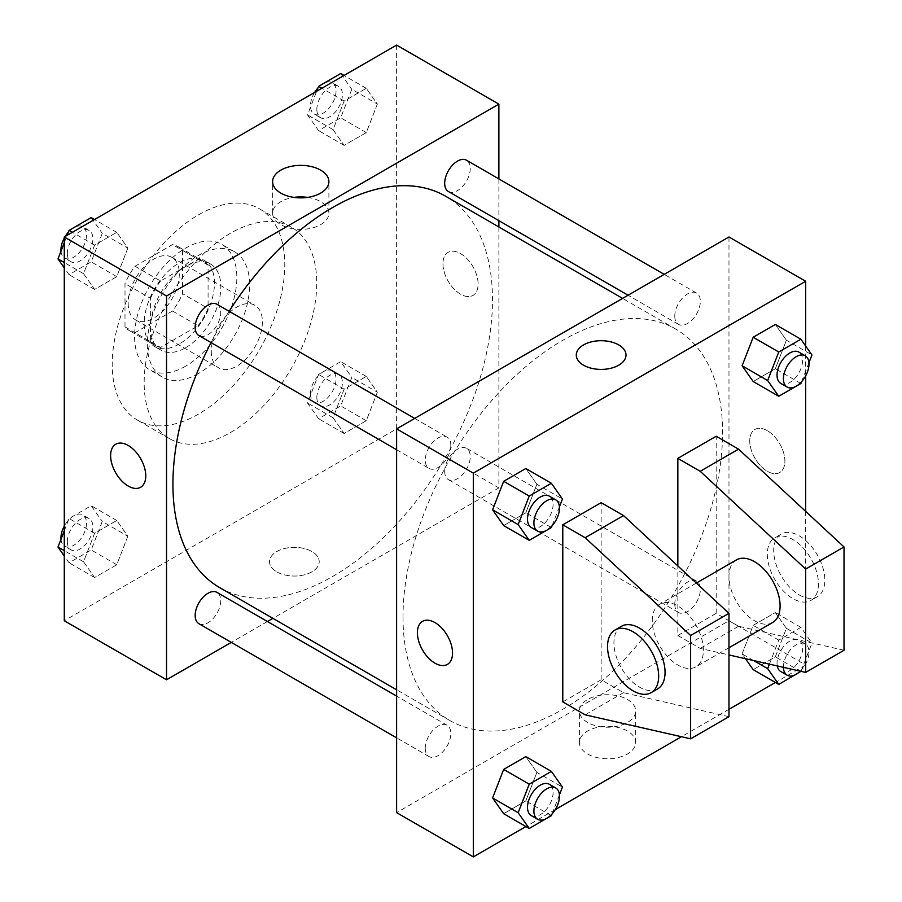 <?xml version="1.0" encoding="UTF-8"?>
<svg xmlns="http://www.w3.org/2000/svg" width="902" height="902" viewBox="0 0 902 902"><rect width="100%" height="100%" fill="white"/><g stroke="black" fill="none" stroke-linecap="round" stroke-linejoin="round"><path stroke-width="0.68" stroke-dasharray="4.51 3.38" d="M211.271 351.374A36.159 20.87 120 0 0 218.769 367.926A36.159 20.87 120 0 0 254.916 347.044A36.159 20.87 120 0 0 254.916 305.304A36.159 20.87 120 0 0 227.056 314.99A36.159 20.87 120 0 0 211.271 351.374M128.185 303.399A36.159 20.87 120 0 0 135.672 319.951A36.159 20.87 120 0 0 171.831 299.081A36.159 20.87 120 0 0 171.831 257.329A36.159 20.87 120 0 0 143.97 267.015A36.159 20.87 120 0 0 128.185 303.399M135.007 266.259L172.507 244.6A48.55 28.03 120 0 1 178.032 246.596A48.55 28.03 120 0 1 182.52 250.384L182.52 293.691A48.55 28.03 120 0 1 172.507 311.021L135.007 332.68A48.55 28.03 120 0 1 129.482 330.696A48.55 28.03 120 0 1 124.995 326.896L124.995 283.589A48.55 28.03 120 0 1 135.007 266.259L160.567 281.018L198.068 259.359L172.507 244.6M172.507 311.021L198.068 325.78L160.567 347.439L135.007 332.68M124.995 326.896L150.555 341.655L150.555 298.348L124.995 283.589M150.555 341.655A48.55 28.03 120 0 0 155.043 345.455A48.55 28.03 120 0 0 160.567 347.439M198.068 325.78A48.55 28.03 120 0 0 208.08 308.45L182.52 293.691M198.068 259.359A48.55 28.03 120 0 1 203.593 261.354A48.55 28.03 120 0 1 208.08 265.143L208.08 308.45M160.567 281.018A48.55 28.03 120 0 0 150.555 298.348M179.318 343.989A49.711 28.706 -60 0 1 154.468 346.458A49.711 28.706 -60 0 1 154.468 289.046A49.711 28.706 -60 0 1 204.179 260.351A49.711 28.706 -60 0 1 211.801 300.186A49.711 28.706 -60 0 1 179.318 343.989M185.711 347.676A49.711 28.706 120 0 0 218.183 303.873A49.711 28.706 120 0 0 210.572 264.038A49.711 28.706 120 0 0 172.259 277.354A49.711 28.706 120 0 0 150.555 327.381A49.711 28.706 120 0 0 160.849 350.145A49.711 28.706 120 0 0 185.711 347.676M208.08 265.143L182.52 250.384M185.711 366.133A72.307 41.751 -60 0 1 149.552 369.707A72.307 41.751 -60 0 1 149.552 286.216A72.307 41.751 -60 0 1 221.869 244.465A72.307 41.751 -60 0 1 232.953 302.407A72.307 41.751 -60 0 1 185.711 366.133M198.496 373.507A72.307 41.751 -60 0 1 162.337 377.092A72.307 41.751 -60 0 1 162.337 293.601A72.307 41.751 -60 0 1 234.644 251.85A72.307 41.751 -60 0 1 245.727 309.792A72.307 41.751 -60 0 1 198.496 373.507M198.496 414.097A122.018 70.446 -60 0 1 137.487 420.14A122.018 70.446 -60 0 1 137.487 279.248A122.018 70.446 -60 0 1 259.505 208.802A122.018 70.446 -60 0 1 278.211 306.579A122.018 70.446 -60 0 1 198.496 414.097M230.45 432.554A122.018 70.446 120 0 0 310.164 325.024A122.018 70.446 120 0 0 291.459 227.248A122.018 70.446 120 0 0 197.425 259.934A122.018 70.446 120 0 0 144.162 382.73A122.018 70.446 120 0 0 169.441 438.597A122.018 70.446 120 0 0 230.45 432.554M377.352 392.167L366.28 420.704L344.136 433.479L333.063 417.739L344.136 389.202L366.28 376.416L377.352 392.167L366.28 420.704L344.136 433.479L333.063 417.739L344.136 389.202L366.28 376.416L377.352 392.167L351.78 377.408L340.708 405.945L318.575 418.72L307.503 402.968L318.575 374.443L340.708 361.657L351.78 377.408M377.352 104.057L366.28 132.583L344.136 145.369L333.063 129.617L344.136 101.08L366.28 88.306L377.352 104.057L366.28 132.583L344.136 145.369L333.063 129.617L344.136 101.08L366.28 88.306L377.352 104.057L351.78 89.287L340.708 117.824L318.575 130.61L307.503 114.858L316.658 91.271M396.621 45.1L396.621 428.867L64.279 620.745M127.836 536.228L116.764 564.753L94.62 577.539L83.548 561.788L94.62 533.262L116.764 520.477L127.836 536.228L116.764 564.753L94.62 577.539L83.548 561.788L94.62 533.262L116.764 520.477L127.836 536.228L102.264 521.469L91.192 549.995L69.059 562.78L64.279 555.982M127.836 248.106L116.764 276.643L94.62 289.418L83.548 273.678L94.62 245.141L116.764 232.355L127.836 248.106L116.764 276.643L94.62 289.418L83.548 273.678L94.62 245.141L116.764 232.355L127.836 248.106L102.264 233.347L91.192 261.884L69.059 274.659L64.279 267.86M498.885 226.977L498.885 487.903L396.621 428.867M498.885 487.903L272.923 618.366M267.443 621.523L231.295 642.393M276.79 571.845A24.861 14.353 0 0 0 303.873 574.957A24.861 14.353 0 0 0 319.218 561.698A24.861 14.353 0 0 0 294.368 547.356A24.861 14.353 0 0 0 269.506 561.698A24.861 14.353 0 0 0 276.79 571.845A24.861 14.353 0 0 0 303.873 574.957A24.861 14.353 0 0 0 319.218 561.698A24.861 14.353 0 0 0 294.368 547.345A24.861 14.353 0 0 0 269.506 561.698A24.861 14.353 0 0 0 276.79 571.845M219.727 587.653A225.962 130.463 120 0 0 445.689 457.19A225.962 130.463 120 0 0 445.689 196.264M229.131 311.28A225.962 130.463 120 0 0 211.045 342.591M498.885 178.912L498.885 220.663M448.429 191.528A18.074 10.441 120 0 0 466.503 181.088A18.074 10.441 120 0 0 466.503 160.218M444.686 471.374A18.074 10.441 120 0 0 448.429 479.65A18.074 10.441 120 0 0 466.503 469.209A18.074 10.441 120 0 0 466.503 448.339A18.074 10.441 120 0 0 452.578 453.176A18.074 10.441 120 0 0 444.686 471.374M198.914 623.699A18.074 10.441 120 0 0 216.987 613.27A18.074 10.441 120 0 0 216.987 592.388M216.987 304.278A18.074 10.441 -60 0 1 220.731 312.554A18.074 10.441 -60 0 1 212.849 330.741A18.074 10.441 -60 0 1 198.914 335.589M442.961 263.734A24.861 14.353 -120 0 0 453.807 288.753A24.861 14.353 -120 0 0 472.964 295.405A24.861 14.353 -120 0 0 472.964 266.71A24.861 14.353 -120 0 0 448.114 252.357A24.861 14.353 -120 0 0 442.961 263.734A24.861 14.353 -120 0 0 453.807 288.753A24.861 14.353 -120 0 0 472.964 295.405A24.861 14.353 -120 0 0 472.964 266.71A24.861 14.353 -120 0 0 448.102 252.357A24.861 14.353 -120 0 0 442.95 263.734M115.772 444.235L115.76 444.235A24.861 14.353 60 0 1 115.772 444.235A24.861 14.353 60 0 1 134.917 450.887A24.861 14.353 60 0 1 145.774 475.906A24.861 14.353 60 0 1 140.622 487.283L140.622 487.283M307.571 197.391A28.142 16.247 180 0 1 328.892 213.154A28.142 16.247 180 0 1 311.528 228.172A28.142 16.247 180 0 1 280.849 224.643A28.142 16.247 180 0 1 272.607 213.154A28.142 16.247 180 0 1 293.939 197.391M403.014 617.047A225.962 130.463 120 0 0 449.816 720.495A225.962 130.463 120 0 0 675.778 590.032A225.962 130.463 120 0 0 675.778 329.106A225.962 130.463 120 0 0 501.647 389.641A225.962 130.463 120 0 0 403.014 617.047M450.82 445.385A18.074 10.441 -60 0 1 442.927 463.583A18.074 10.441 -60 0 1 429.002 468.42A18.074 10.441 -60 0 1 429.002 447.55A18.074 10.441 -60 0 1 447.076 437.109A18.074 10.441 -60 0 1 450.82 445.385M674.775 604.205A18.074 10.441 120 0 0 678.518 612.481A18.074 10.441 120 0 0 696.592 602.051A18.074 10.441 120 0 0 696.592 581.17A18.074 10.441 120 0 0 682.667 586.018A18.074 10.441 120 0 0 674.775 604.205M425.259 748.265A18.074 10.441 120 0 0 429.002 756.541A18.074 10.441 120 0 0 447.076 746.101A18.074 10.441 120 0 0 447.076 725.231A18.074 10.441 120 0 0 433.152 730.079A18.074 10.441 120 0 0 425.259 748.265M674.775 316.095A18.074 10.441 120 0 0 678.518 324.37A18.074 10.441 120 0 0 696.592 313.93A18.074 10.441 120 0 0 696.592 293.06A18.074 10.441 120 0 0 682.667 297.897A18.074 10.441 120 0 0 674.775 316.095M728.974 236.978L728.974 620.745L396.621 812.623M587.63 754.004A28.142 16.247 0 0 0 618.31 757.522A28.142 16.247 0 0 0 635.673 742.515A28.142 16.247 0 0 0 607.531 726.268A28.142 16.247 0 0 0 579.388 742.515A28.142 16.247 0 0 0 587.63 754.004M805.666 511.378L805.666 665.022L728.974 620.745M805.666 665.022L775.427 682.487M728.974 709.299L681.45 736.731M555.282 809.579L525.911 826.536M587.63 722.468A28.142 16.247 180 0 1 579.388 710.979A28.142 16.247 180 0 1 607.531 694.732A28.142 16.247 180 0 1 635.673 710.979A28.142 16.247 180 0 1 618.31 725.997A28.142 16.247 180 0 1 587.63 722.468M767.32 430.705A24.861 14.353 -120 0 0 754.895 429.476A24.861 14.353 -120 0 0 754.895 458.171A24.861 14.353 -120 0 0 779.745 472.524A24.861 14.353 -120 0 0 783.556 452.612A24.861 14.353 -120 0 0 767.32 430.705A24.861 14.353 60 0 1 783.556 452.612A24.861 14.353 60 0 1 779.745 472.524A24.861 14.353 60 0 1 754.884 458.182A24.861 14.353 60 0 1 754.884 429.476A24.861 14.353 60 0 1 767.309 430.705M805.666 346.018L805.666 375.908M576.288 355.061L576.288 355.061A24.861 14.353 0 0 0 591.633 368.32A24.861 14.353 0 0 0 618.716 365.209A24.861 14.353 0 0 0 625.999 355.061L625.999 355.061M447.403 664.402L447.403 664.402A24.861 14.353 -120 0 0 447.403 635.696A24.861 14.353 -120 0 0 422.553 621.354A24.861 14.353 -120 0 0 422.542 621.354L422.553 621.354M753.689 660.58L742.109 653.894L745.503 658.719L742.109 653.894L753.181 625.357L775.325 612.582L786.386 628.322L775.325 656.859L753.181 669.645L775.325 656.859L786.386 628.322L811.958 643.092L800.999 671.336M786.386 340.212L775.325 324.461L786.386 340.212L775.325 368.738L753.181 381.523L775.325 368.738L786.386 340.212L811.958 354.971M536.87 484.261L525.81 468.521L536.87 484.261L525.81 512.798L503.666 525.584L525.81 512.798L536.87 484.261L562.442 499.031M536.87 772.383L525.81 756.631L536.87 772.383L525.81 800.92L503.666 813.694L525.81 800.92L536.87 772.383L562.442 787.142M844.013 650.263L738.558 626.27L716.188 613.36L677.842 635.504L677.842 565.949M716.188 613.36L716.188 436.241M728.974 716.684L623.519 692.691L601.149 679.781L601.149 502.662M601.149 679.781L562.792 701.925M736.46 559.905A36.159 20.87 -120 0 0 728.974 576.457A36.159 20.87 -120 0 0 744.748 612.841A36.159 20.87 -120 0 0 772.608 622.527M677.842 635.504L700.211 648.414L728.974 654.953M652.27 620.734A36.159 20.87 60 0 1 659.768 604.193A36.159 20.87 60 0 1 687.628 613.879A36.159 20.87 60 0 1 703.402 650.263A36.159 20.87 60 0 1 695.916 666.815A36.159 20.87 60 0 1 668.055 657.118A36.159 20.87 60 0 1 652.27 620.734M657.569 688.948A36.159 20.87 60 0 1 639.495 687.155A36.159 20.87 60 0 1 615.874 655.303A36.159 20.87 60 0 1 621.41 626.326M818.452 583.842A36.159 20.87 60 0 1 810.966 600.394A36.159 20.87 60 0 1 792.881 598.601A36.159 20.87 60 0 1 769.259 566.738A36.159 20.87 60 0 1 774.807 537.772A36.159 20.87 60 0 1 802.667 547.458A36.159 20.87 60 0 1 818.452 583.842M799.273 594.914A36.159 20.87 -120 0 0 817.347 596.696A36.159 20.87 -120 0 0 817.347 554.955A36.159 20.87 -120 0 0 781.2 534.074A36.159 20.87 -120 0 0 775.652 563.051A36.159 20.87 -120 0 0 799.273 594.914M738.558 626.27L700.211 648.414M623.519 692.691L585.161 714.835M64.279 242.706L67.143 235.332M91.192 217.596L102.264 233.347M67.346 253.507A18.074 10.441 120 0 0 71.089 261.783A18.074 10.441 120 0 0 89.163 251.354A18.074 10.441 120 0 0 89.163 230.472A18.074 10.441 120 0 0 75.238 235.321A18.074 10.441 120 0 0 67.346 253.507M116.764 276.643L91.192 261.884M94.62 289.418L69.059 274.659M83.548 273.678L64.279 262.55M94.62 245.141L72.385 232.299M116.764 232.355L94.518 219.513M61.009 251.128A18.074 10.441 120 0 0 64.696 258.096A18.074 10.441 120 0 0 82.77 247.655A18.074 10.441 120 0 0 82.77 226.785A18.074 10.441 120 0 0 68.372 232.13M65.136 236.482A18.074 10.441 120 0 0 64.279 237.97M340.708 73.547L351.78 89.287M316.861 109.458A18.074 10.441 120 0 0 320.605 117.734A18.074 10.441 120 0 0 338.678 107.293A18.074 10.441 120 0 0 338.678 86.423A18.074 10.441 120 0 0 324.754 91.26A18.074 10.441 120 0 0 316.861 109.458M366.28 132.583L340.708 117.824M344.136 145.369L318.575 130.61M333.063 129.617L307.503 114.858M344.136 101.08L321.901 88.238M366.28 88.306L344.034 75.464M314.651 92.421A18.074 10.441 120 0 0 310.468 105.759A18.074 10.441 120 0 0 314.212 114.035A18.074 10.441 120 0 0 332.286 103.606A18.074 10.441 120 0 0 332.286 82.725A18.074 10.441 120 0 0 317.887 88.08M64.279 530.816L69.059 518.503L91.192 505.718L102.264 521.469M67.346 541.628A18.074 10.441 120 0 0 71.089 549.904A18.074 10.441 120 0 0 89.163 539.464A18.074 10.441 120 0 0 89.163 518.594A18.074 10.441 120 0 0 75.238 523.431A18.074 10.441 120 0 0 67.346 541.628M116.764 564.753L91.192 549.995M94.62 577.539L69.059 562.78M83.548 561.788L64.279 550.66M94.62 533.262L69.059 518.503M116.764 520.477L91.192 505.718M61.009 539.249A18.074 10.441 120 0 0 64.696 546.217A18.074 10.441 120 0 0 82.77 535.777A18.074 10.441 120 0 0 82.77 514.907A18.074 10.441 120 0 0 64.279 526.091M316.861 397.568A18.074 10.441 120 0 0 320.605 405.844A18.074 10.441 120 0 0 338.678 395.414A18.074 10.441 120 0 0 338.678 374.533A18.074 10.441 120 0 0 324.754 379.381A18.074 10.441 120 0 0 316.861 397.568M366.28 420.704L340.708 405.945M344.136 433.479L318.575 418.72M333.063 417.739L307.503 402.968M344.136 389.202L318.575 374.443M366.28 376.416L340.708 361.657M310.468 393.881A18.074 10.441 120 0 0 314.212 402.157A18.074 10.441 120 0 0 332.286 391.716A18.074 10.441 120 0 0 332.286 370.846A18.074 10.441 120 0 0 318.361 375.694A18.074 10.441 120 0 0 310.468 393.881M559.42 506.811L552.047 525.81M531.255 527.467A18.074 10.441 120 0 0 549.341 517.026A18.074 10.441 120 0 0 549.341 496.156M551.37 527.557L525.81 512.798M808.936 362.751L801.562 381.749M780.771 383.406A18.074 10.441 120 0 0 798.856 372.966A18.074 10.441 120 0 0 798.856 352.096M800.886 383.497L775.325 368.738M559.42 794.921L552.047 813.92M531.255 815.577A18.074 10.441 120 0 0 549.341 805.148A18.074 10.441 120 0 0 549.341 784.266M551.37 815.679L525.81 800.92M769.417 664.154L778.742 640.116L800.886 627.341L811.958 643.092M780.771 671.528A18.074 10.441 120 0 0 798.856 661.087A18.074 10.441 120 0 0 798.856 640.217A18.074 10.441 120 0 0 784.92 645.054A18.074 10.441 120 0 0 777.028 663.252A18.074 10.441 120 0 0 777.265 665.947M800.886 671.618L775.325 656.859M742.109 653.894L753.181 625.357L775.325 612.582L786.386 628.322M778.742 640.116L753.181 625.357M800.886 627.341L775.325 612.582M800.299 671.178A18.074 10.441 120 0 0 805.249 643.904A18.074 10.441 120 0 0 791.313 648.752A18.074 10.441 120 0 0 783.421 666.939A18.074 10.441 120 0 0 783.432 667.345M135.672 319.951L218.769 367.926M171.831 257.329L254.916 305.304M210.572 264.038L204.179 260.351M160.849 350.145L154.468 346.458M203.593 261.354L178.032 246.596M155.043 345.455L129.482 330.696M234.644 251.85L221.869 244.465M162.337 377.092L149.552 369.707M291.459 227.248L259.505 208.802M169.441 438.597L137.487 420.14M328.892 213.154L328.892 181.629M272.607 213.154L272.607 181.629M675.778 329.106L622.583 298.393M449.816 720.495L396.621 689.782M396.621 449.737L429.002 468.42M414.695 418.415L447.076 437.109M696.592 581.17L466.503 448.339M678.518 612.481L448.429 479.65M447.076 725.231L396.621 696.107M429.002 756.541L396.621 737.847M696.592 293.06L664.21 274.366M678.518 324.37L628.063 295.236M635.673 742.515L635.673 710.979M579.388 742.515L579.388 710.979M696.321 583.087L659.768 604.193M728.974 647.726L695.916 666.815M781.2 534.074L774.807 537.772M817.347 596.696L810.966 600.394M89.163 230.472L82.77 226.785M71.089 261.783L64.696 258.096M338.678 86.423L332.286 82.725M320.605 117.734L314.212 114.035M89.163 518.594L82.77 514.907M71.089 549.904L64.696 546.217M338.678 374.533L332.286 370.846M320.605 405.844L314.212 402.157M805.249 643.904L798.856 640.217"/><path stroke-width="1.35" d="M231.295 642.393L166.532 679.781L64.279 620.745L64.279 236.978L396.621 45.1L498.885 104.136L498.885 178.912M272.923 618.366L267.443 621.523M211.045 342.591A225.962 130.463 120 0 0 172.925 484.205A225.962 130.463 120 0 0 219.727 587.653L396.621 689.782M622.583 298.393L445.689 196.264A225.962 130.463 120 0 0 229.131 311.28M498.885 220.663L498.885 226.977M166.532 679.781L166.532 296.014L498.885 104.136M664.21 274.366L466.503 160.218A18.074 10.441 120 0 0 452.578 165.066A18.074 10.441 120 0 0 444.686 183.253A18.074 10.441 120 0 0 448.429 191.528L628.063 295.236M396.621 696.107L216.987 592.388A18.074 10.441 120 0 0 203.063 597.237A18.074 10.441 120 0 0 195.17 615.423A18.074 10.441 120 0 0 198.914 623.699L396.621 737.847M396.621 449.737L198.914 335.589A18.074 10.441 -60 0 1 198.914 314.708A18.074 10.441 -60 0 1 216.987 304.278L414.695 418.415M166.532 296.014L64.279 236.978M280.849 193.118A28.142 16.247 180 0 1 272.607 181.629A28.142 16.247 180 0 1 300.749 165.382A28.142 16.247 180 0 1 328.892 181.629A28.142 16.247 180 0 1 311.528 196.636A28.142 16.247 180 0 1 280.849 193.118M145.763 475.906A24.861 14.353 60 0 1 140.622 487.283A24.861 14.353 60 0 1 115.76 472.93A24.861 14.353 60 0 1 115.76 444.235A24.861 14.353 60 0 1 134.917 450.899A24.861 14.353 60 0 1 145.763 475.906M140.622 487.283A24.861 14.353 60 0 1 115.772 472.93A24.861 14.353 60 0 1 115.76 444.235M293.939 197.391A28.142 16.247 180 0 1 307.571 197.391M525.911 826.536L473.313 856.9L396.621 812.623L396.621 428.856L728.974 236.978L805.666 281.255L805.666 346.018M775.427 682.487L728.974 709.299M681.45 736.731L555.282 809.579M805.666 375.908L805.666 511.378M618.716 365.209A24.861 14.353 180 0 1 591.633 368.32A24.861 14.353 180 0 1 576.288 355.061A24.861 14.353 180 0 1 601.149 340.708A24.861 14.353 180 0 1 625.999 355.061A24.861 14.353 180 0 1 618.716 365.209M473.313 856.9L473.313 473.133L396.621 428.856M473.313 473.133L805.666 281.255M625.999 355.061A24.861 14.353 0 0 0 601.149 340.708A24.861 14.353 0 0 0 576.288 355.061M422.542 621.354A24.861 14.353 -120 0 0 418.742 641.266A24.861 14.353 -120 0 0 434.978 663.173A24.861 14.353 60 0 1 418.731 641.266A24.861 14.353 60 0 1 422.542 621.354A24.861 14.353 60 0 1 447.403 635.707A24.861 14.353 60 0 1 447.403 664.402A24.861 14.353 60 0 1 434.967 663.173A24.861 14.353 -120 0 0 447.403 664.402M753.181 669.645L745.503 658.719L753.181 669.645L778.742 684.404L767.67 668.653L769.417 664.154M742.109 365.772L753.181 337.247L775.325 324.461L753.181 337.247L742.109 365.772L753.181 381.523L742.109 365.772L767.67 380.531L778.742 352.005L800.886 339.22L811.958 354.971L808.936 362.751M492.593 509.833L503.666 481.296L525.81 468.521L503.666 481.296L492.593 509.833L503.666 525.584L492.593 509.833L518.154 524.592L529.226 496.055L551.37 483.28L562.442 499.031L559.42 506.811M492.593 797.943L503.666 769.417L525.81 756.631L503.666 769.417L492.593 797.943L503.666 813.694L492.593 797.943L518.154 812.713L529.226 784.176L551.37 771.39L562.442 787.142L559.42 794.921M677.842 565.949L677.842 458.374L716.188 436.241L738.558 449.151L844.013 546.939L844.013 650.263L805.666 672.396L805.666 569.083L700.211 471.295L677.842 458.374M562.792 701.925L562.792 524.795L585.161 537.716L690.628 635.493L690.628 738.817L585.161 714.835L562.792 701.925M690.628 738.817L728.974 716.684L728.974 613.36L623.519 515.572L601.149 502.662L562.792 524.795M728.974 647.726L772.608 622.527A36.159 20.87 -120 0 0 772.608 580.787A36.159 20.87 -120 0 0 736.46 559.905L696.321 583.087M728.974 654.953L805.666 672.396M615.029 630.013L621.41 626.326A36.159 20.87 60 0 1 657.569 647.196A36.159 20.87 60 0 1 657.569 688.948L651.176 692.635A36.159 20.87 60 0 1 633.103 690.853A36.159 20.87 60 0 1 609.481 658.99A36.159 20.87 60 0 1 615.029 630.013A36.159 20.87 60 0 1 651.176 650.894A36.159 20.87 60 0 1 651.176 692.635M844.013 546.939L805.666 569.083M728.974 613.36L690.628 635.493M738.558 449.151L700.211 471.295M623.519 515.572L585.161 537.716M64.279 267.86L57.987 258.908L64.279 242.706M67.143 235.332L69.059 230.382L91.192 217.596L94.518 219.513M64.279 262.55L57.987 258.908M72.385 232.299L69.059 230.382M64.279 237.97A18.074 10.441 120 0 0 60.953 249.82A18.074 10.441 120 0 0 61.009 251.128M68.372 232.13A18.074 10.441 120 0 0 65.136 236.482M316.658 91.271L318.575 86.321L340.708 73.547L344.034 75.464M321.901 88.238L318.575 86.321M317.887 88.08A18.074 10.441 120 0 0 314.651 92.421M64.279 555.982L57.987 547.029L64.279 530.816M64.279 550.66L57.987 547.029M64.279 526.091A18.074 10.441 120 0 0 60.953 537.942A18.074 10.441 120 0 0 61.009 539.249M552.047 525.81L551.37 527.557L529.226 540.343L518.154 524.592M555.733 499.843L549.341 496.156A18.074 10.441 120 0 0 535.405 500.993A18.074 10.441 120 0 0 527.512 519.191A18.074 10.441 120 0 0 531.255 527.467L537.648 531.154A18.074 10.441 120 0 0 555.733 520.713A18.074 10.441 120 0 0 555.733 499.843A18.074 10.441 120 0 0 541.798 504.692A18.074 10.441 120 0 0 533.905 522.878A18.074 10.441 120 0 0 537.648 531.154M529.226 540.343L503.666 525.584M529.226 496.055L503.666 481.296M551.37 483.28L525.81 468.521M801.562 381.749L800.886 383.497L778.742 396.282L767.67 380.531M805.249 355.783L798.856 352.096A18.074 10.441 120 0 0 784.92 356.944A18.074 10.441 120 0 0 777.028 375.131A18.074 10.441 120 0 0 780.771 383.406L787.164 387.093A18.074 10.441 120 0 0 805.249 376.664A18.074 10.441 120 0 0 805.249 355.783A18.074 10.441 120 0 0 791.313 360.631A18.074 10.441 120 0 0 783.421 378.817A18.074 10.441 120 0 0 787.164 387.093M778.742 396.282L753.181 381.523M778.742 352.005L753.181 337.247M800.886 339.22L775.325 324.461M552.047 813.92L551.37 815.679L529.226 828.453L518.154 812.713M555.733 787.965L549.341 784.266A18.074 10.441 120 0 0 535.405 789.115A18.074 10.441 120 0 0 527.512 807.301A18.074 10.441 120 0 0 531.255 815.577L537.648 819.275A18.074 10.441 120 0 0 555.733 808.835A18.074 10.441 120 0 0 555.733 787.965A18.074 10.441 120 0 0 541.798 792.802A18.074 10.441 120 0 0 533.905 810.999A18.074 10.441 120 0 0 537.648 819.275M529.226 828.453L503.666 813.694M529.226 784.176L503.666 769.417M551.37 771.39L525.81 756.631M800.999 671.336L778.742 684.404M777.265 665.947A18.074 10.441 120 0 0 780.771 671.528L787.164 675.215A18.074 10.441 120 0 0 800.299 671.178M767.67 668.653L753.689 660.58M783.432 667.345A18.074 10.441 120 0 0 787.164 675.215"/></g></svg>
